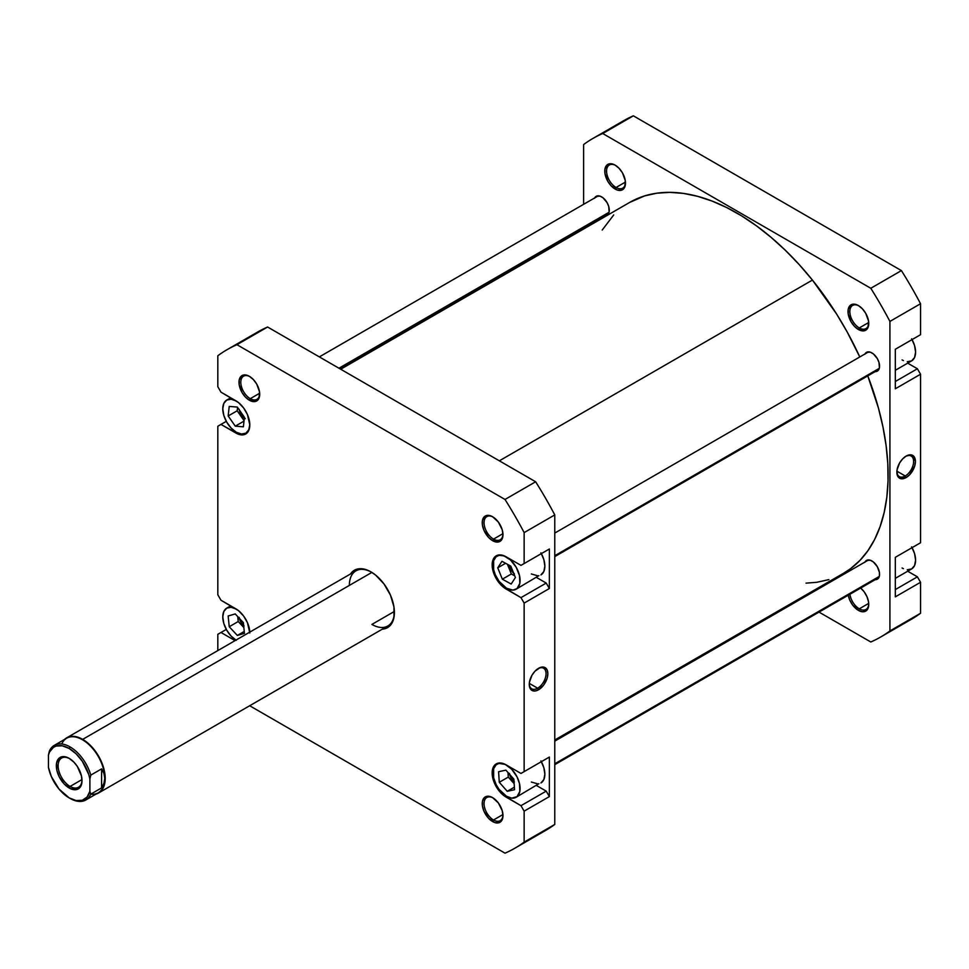 <?xml version="1.0" encoding="UTF-8"?>
<svg xmlns="http://www.w3.org/2000/svg" width="969" height="969" viewBox="0 0 969 969"><rect width="100%" height="100%" fill="white"/><g stroke="black" fill="none" stroke-linecap="round" stroke-linejoin="round"><path stroke-width="1.45" d="M249.808 424.676A19.114 11.034 60 0 1 245.847 433.167A19.114 11.034 60 0 1 236.291 432.222L241.463 434.027L245.847 433.167L248.779 429.8L249.808 424.422M506.569 765.122L506.569 765.122A19.114 11.034 60 0 1 519.057 781.959A19.114 11.034 60 0 1 516.126 797.281A19.114 11.034 60 0 1 506.569 796.324L511.741 798.129L517.022 796.651L519.832 791.419L519.505 783.667L517.022 776.859L511.741 769.289L505.249 764.432L499.059 763.415L496.128 764.795L493.645 768.732L493.645 777.792L496.128 784.599L499.059 789.36L506.569 796.324A19.114 11.034 60 0 1 494.093 779.488A19.114 11.034 60 0 1 497.012 764.178A19.114 11.034 60 0 1 506.569 765.122L506.569 765.122M540.908 760.907L543.839 767.654L544.857 774.219L543.839 779.597L540.908 782.976A19.114 11.034 -120 0 0 541.344 761.695M506.569 557.054L506.569 557.054A19.114 11.034 60 0 1 519.057 573.902A19.114 11.034 60 0 1 516.126 589.213A19.114 11.034 60 0 1 506.569 588.268L512.94 590.109L517.022 588.595L519.832 583.362L519.505 575.598L516.126 567.144L510.493 559.997L503.941 555.831L499.059 555.358L496.128 556.727L493.645 560.663L493.645 569.724L495.341 574.847L499.059 581.303L506.569 588.268A19.114 11.034 60 0 1 494.093 571.431A19.114 11.034 60 0 1 497.012 556.109A19.114 11.034 60 0 1 506.569 557.054L506.569 557.054M540.908 552.839L543.839 559.597L544.857 566.162L543.839 571.54L540.908 574.908A19.114 11.034 -120 0 0 541.344 553.626M493.064 517.022A13.372 7.728 -120 0 0 484.052 522.981A13.372 7.728 -120 0 0 493.512 539.115L492.603 540.678A14.656 8.455 60 0 1 482.247 522.727A14.656 8.455 60 0 1 492.603 516.743L488.642 515.363L485.287 516.017L482.441 520.51L482.441 525.174L483.991 530.382L488.642 537.48L492.603 540.678L498.369 541.986L502.184 538.812L502.972 534.694L502.184 529.655L498.369 522.085L492.603 516.743A14.656 8.455 60 0 1 502.972 534.694A14.656 8.455 60 0 1 492.603 540.678L493.512 539.115A13.372 7.728 60 0 1 484.766 527.33A13.372 7.728 60 0 1 486.826 516.61A13.372 7.728 60 0 1 493.064 517.022M493.064 797.911A13.372 7.728 -120 0 0 484.052 803.87A13.372 7.728 -120 0 0 493.512 819.992L492.603 821.555A14.656 8.455 60 0 1 482.247 803.616A14.656 8.455 60 0 1 492.603 797.632L488.642 796.252L483.991 797.971L482.441 801.387L482.441 806.063L483.991 811.271L488.642 818.357L494.626 822.499L498.369 822.863L502.184 819.701L502.972 815.571L502.184 810.544L498.369 802.974L492.603 797.632A14.656 8.455 60 0 1 502.972 815.571A14.656 8.455 60 0 1 492.603 821.555L493.512 819.992A13.372 7.728 60 0 1 484.766 808.207A13.372 7.728 60 0 1 486.826 797.487A13.372 7.728 60 0 1 493.064 797.911M249.82 376.59A13.372 7.728 -120 0 0 240.797 382.549A13.372 7.728 -120 0 0 250.256 398.671L249.36 400.233A14.656 8.455 60 0 1 238.992 382.295A14.656 8.455 60 0 1 249.36 376.311L245.387 374.93L242.032 375.584L239.198 380.066L239.198 384.741L242.032 392.506L245.387 397.036L249.36 400.233L255.113 401.541L258.929 398.38L259.522 391.803L256.688 384.039L253.321 379.509L249.36 376.311A14.656 8.455 60 0 1 259.716 394.25A14.656 8.455 60 0 1 249.36 400.233L250.256 398.671A13.372 7.728 60 0 1 241.523 386.885A13.372 7.728 60 0 1 243.57 376.166A13.372 7.728 60 0 1 249.82 376.59M66.764 737.797A31.856 18.387 60 0 1 82.68 739.371L82.68 739.371A31.856 18.387 60 0 1 103.489 767.436A31.856 18.387 60 0 1 98.608 792.969A31.856 18.387 60 0 1 96.21 793.986A31.856 18.387 -120 0 0 104.046 769.483A31.856 18.387 -120 0 0 82.68 739.371L371.866 572.413L82.68 739.371A31.856 18.387 -120 0 0 64.669 739.371A31.856 18.387 60 0 1 66.764 737.797L355.962 570.826A31.856 18.387 60 0 1 371.442 572.158A31.856 18.387 -120 0 0 349.361 585.409M350.512 573.975A33.128 19.126 60 0 1 370.982 571.88L366.415 569.76L357.973 568.924L354.424 570.244L350.512 573.975M537.65 688.208A11.87 6.856 120 0 0 546.044 673.927A11.87 6.856 120 0 0 538.098 668.586A11.87 6.856 -60 0 1 543.585 668.235A11.87 6.856 -60 0 1 545.414 677.743A11.87 6.856 -60 0 1 537.65 688.208L529.304 683.387L537.65 688.208A11.87 6.856 -60 0 1 531.715 688.789A11.87 6.856 -60 0 1 529.268 683.86A11.87 6.856 120 0 0 537.65 688.208L538.558 689.771L537.65 688.208M538.558 668.307A13.142 7.582 -60 0 1 547.848 673.673A13.142 7.582 -60 0 1 538.558 689.771L543.718 684.974L547.146 678.179L547.848 673.673L547.146 669.967L543.718 667.132L540.363 667.459L534.997 671.178L531.981 675.236L529.437 682.2L529.437 686.391L531.981 690.412L534.997 691.006L538.558 689.771A13.142 7.582 -60 0 1 529.268 684.405A13.142 7.582 -60 0 1 538.558 668.307L538.558 668.307M502.935 533.677L493.512 539.115L502.935 533.677M502.935 814.554L493.512 819.992L502.935 814.554M259.68 393.232L250.256 398.671L259.68 393.232L259.716 394.25M394.395 611.427L371.878 624.424L394.395 611.427M513.727 573.345A8.915 5.148 60 0 1 509.403 565.375M514.03 781.68A8.915 5.148 60 0 1 509.585 774.328M243.655 625.55A8.915 5.148 60 0 1 239.307 618.295M244.333 418.051A8.915 5.148 60 0 1 239.21 409.79M536.499 785.52L546.213 791.128L549.362 796.591L549.362 757.055L520.983 773.444L506.121 764.856L500.779 763.003L496.249 763.887L493.221 767.363L492.422 769.931L493.221 779.706L498.369 789.917L503.396 795.222L520.983 805.687L524.144 811.15L524.144 842.122A287.817 166.171 60 0 1 505.006 853.168L249.675 705.747L505.006 853.168A287.817 166.171 60 0 0 514.89 848.19A287.817 166.171 60 0 0 524.144 842.122L524.144 811.15L549.362 796.591L549.362 757.055L520.983 773.444L549.362 757.055L524.144 771.627L524.144 603.093L524.144 771.627L520.983 773.444L506.121 764.856A19.743 11.398 60 0 0 496.249 763.887A19.743 11.398 60 0 0 493.221 779.706A19.743 11.398 60 0 0 506.121 797.112L507.029 796.591L506.121 797.112L520.983 805.687L546.213 791.128L520.983 805.687L524.144 811.15L549.362 796.591L546.213 791.128L536.499 785.52M516.126 797.281L538.861 783.727M537.722 783.86L531.351 782.031M536.499 577.451L546.213 583.072L549.362 588.522L549.362 548.999L520.983 565.375L506.121 556.8L500.779 554.946L496.249 555.818L493.221 559.307L492.422 568.161L494.517 575.174L498.369 581.848L503.396 587.166L520.983 597.631L524.144 603.093L549.362 588.522L549.362 548.999L520.983 565.375L549.362 548.999L524.144 563.558L524.144 532.599L524.144 563.558L520.983 565.375L506.121 556.8A19.743 11.398 60 0 0 496.249 555.818A19.743 11.398 60 0 0 493.221 571.649A19.743 11.398 60 0 0 506.121 589.043L507.029 588.522L506.121 589.043L520.983 597.631L546.213 583.072L520.983 597.631L524.144 603.093L549.362 588.522L546.213 583.072L536.499 577.451M516.126 589.213L538.861 575.671M537.722 575.804L531.351 573.963M249.808 632.999L247.458 622.692L243.607 616.018L238.568 610.7L220.98 600.235L217.819 594.772L217.819 426.239L220.98 424.422L238.568 434.269L243.607 434.766L247.458 432.537L249.542 427.935L249.808 424.943L247.458 414.623L243.607 407.949L238.568 402.632L220.98 392.166L217.819 386.716L217.819 355.744A287.817 166.171 60 0 1 236.957 344.698L505.006 499.459A287.817 166.171 60 0 1 524.144 532.599L554.777 514.914A287.817 166.171 -120 0 0 535.639 481.775L267.589 327.013A287.817 166.171 -120 0 0 248.742 337.854M217.819 650.574L217.819 634.307L220.98 632.478L235.067 640.618L220.98 632.478L226.298 629.414L217.819 634.307L217.819 650.574M382.355 629.147L387.552 627.621L392.627 621.783L393.959 617.471L393.959 606.921L390.459 595.148L384.003 583.956L375.548 575.041L370.982 571.88A33.128 19.126 60 0 1 394.407 612.456A33.128 19.126 60 0 1 382.355 629.147M514.89 848.19L545.523 830.506A287.817 166.171 -120 0 0 554.777 824.437L554.777 514.914L554.777 824.437L524.144 842.122L554.777 824.437A287.817 166.171 -120 0 1 535.639 835.484M535.639 481.775L267.589 327.013L236.957 344.698L505.006 499.459L535.639 481.775L505.006 499.459A287.817 166.171 60 0 1 524.144 532.599L554.777 514.914A287.817 166.171 -120 0 0 535.639 481.775M249.784 632.127A19.743 11.398 60 0 0 235.842 608.811L220.98 600.235L217.819 594.772L217.819 426.239L226.298 421.345L220.98 424.422L235.842 433.01L236.751 432.477L235.842 433.01A19.743 11.398 60 0 0 245.714 433.979L245.714 433.979A19.743 11.398 60 0 0 248.742 418.16A19.743 11.398 60 0 0 235.842 400.754L220.98 392.166L217.819 386.716L217.819 355.744A287.817 166.171 60 0 1 227.073 349.676A287.817 166.171 60 0 1 236.957 344.698L267.589 327.013A287.817 166.171 -120 0 0 257.706 331.992L227.073 349.676M394.407 611.923A31.856 18.387 60 0 1 387.806 625.998A31.856 18.387 60 0 1 371.878 624.424A31.856 18.387 -120 0 0 394.407 611.923M259.704 393.717A13.372 7.728 60 0 1 256.942 399.337A13.372 7.728 60 0 1 250.256 398.671A13.372 7.728 -120 0 0 259.704 393.717M502.959 815.038A13.372 7.728 60 0 1 500.198 820.658A13.372 7.728 60 0 1 493.512 819.992A13.372 7.728 -120 0 0 502.959 815.038M502.959 534.149A13.372 7.728 60 0 1 500.198 539.781A13.372 7.728 60 0 1 493.512 539.115A13.372 7.728 -120 0 0 502.959 534.149M511.184 584.041L502.342 579.183L497.739 567.81L501.966 561.293L510.808 566.138L515.411 577.512L511.184 584.041L502.342 579.183L511.353 573.987L514.733 575.84L511.353 573.987L502.342 579.183L497.739 567.81L505.588 563.28L497.739 567.81L501.966 561.293L510.808 566.138L515.411 577.512L511.184 584.041M499.277 782.286L498.599 771.712L505.891 770.149L513.873 779.161L514.551 789.735L507.247 791.298L499.277 782.286L498.599 771.712L505.891 770.149L513.873 779.161L514.551 789.735L507.247 791.298L514.382 787.179L507.247 791.298L499.277 782.286L508.289 777.077L499.277 782.286M236.291 609.077L231.119 607.284L226.734 608.132L223.803 611.5L222.785 616.878L223.803 623.442L226.734 630.201L231.119 636.112L236.291 640.291M237.357 635.434L229.229 626.737L228.163 615.981L235.225 613.934L243.364 622.631L244.43 633.375L237.357 635.434L229.229 626.737L238.229 621.529L243.849 627.537L238.229 621.529L229.229 626.737L228.163 615.981L235.225 613.934L243.364 622.631L244.43 633.375L237.357 635.434L244.236 631.461L237.357 635.434M235.976 640.097A19.114 11.034 60 0 1 223.754 623.237A19.114 11.034 60 0 1 226.734 608.132A19.114 11.034 60 0 1 236.073 608.944M236.291 401.021L231.119 399.216L226.734 400.064L223.803 403.443L222.785 408.821L223.803 415.386L226.734 422.133L231.119 428.056L236.291 432.222A19.114 11.034 60 0 1 223.803 415.386A19.114 11.034 60 0 1 226.734 400.064A19.114 11.034 60 0 1 236.073 400.887M235.273 426.166L228.175 415.98L229.205 406.423L237.32 407.065L244.418 417.264L243.389 426.808L235.273 426.166L228.175 415.98L237.187 410.771L244.055 420.643L237.187 410.771L228.175 415.98L229.205 406.423L237.32 407.065L244.418 417.264L243.389 426.808L235.273 426.166L243.994 421.127L235.273 426.166M507.417 564.285L511.353 573.987L507.417 564.285M514.357 573.89L511.123 570.038L509.391 565.315M507.998 772.523L508.289 777.077L514.164 783.727L508.289 777.077L507.998 772.523M514.357 781.959L511.123 778.095L509.391 773.371M237.744 616.623L238.229 621.529L237.744 616.623M244.067 625.913L240.845 622.05L239.113 617.326M237.55 407.392L237.187 410.771L237.55 407.392M245.302 418.705L240.845 413.993L239.113 409.269M629.62 202.448L644.615 195.908L656.825 193.194L669.809 192.359L683.436 193.4L697.571 196.319L712.094 201.08L726.847 207.632L741.697 215.93L756.51 225.874L771.118 237.381L785.399 250.329L799.219 264.61L812.434 280.077L499.362 460.82L812.434 280.077L836.55 313.956L847.221 332.04L859.782 356.967A214.052 123.584 -120 0 0 812.434 280.077A214.052 123.584 -120 0 0 629.741 202.376L340.725 369.237M554.777 739.989L843.781 573.127A214.052 123.584 -120 0 0 867.776 375.887L878.411 407.961L882.953 426.905L886.09 445.486L887.786 463.509L888.04 480.794L886.829 497.194L884.164 512.528L880.082 526.664L874.632 539.467L867.849 550.804L859.794 560.579L850.564 568.682L843.672 573.188M602.197 230.053L613.728 214.924M828.907 579.607L816.697 582.308L806.051 583.144M911.635 338.799L914.566 345.558L915.596 352.122L914.566 357.5L911.635 360.868A19.114 11.034 -120 0 0 912.071 339.586M911.635 546.867L914.566 553.614L915.596 560.179L914.566 565.557L911.635 568.936A19.114 11.034 -120 0 0 912.071 547.655M848.226 594.881L849.777 600.09L852.635 605.044L858.389 610.373L859.285 608.823A13.372 7.728 -120 0 0 868.733 603.857A13.372 7.728 60 0 1 865.971 609.477A13.372 7.728 60 0 1 859.285 608.823L868.708 603.372L859.285 608.823A13.372 7.728 60 0 1 849.946 594.251A13.372 7.728 -120 0 0 859.285 608.823L858.389 610.373A14.656 8.455 60 0 1 848.275 595.208M858.849 305.841A13.372 7.728 -120 0 0 849.825 311.8A13.372 7.728 -120 0 0 859.285 327.934L858.389 329.496A14.656 8.455 60 0 1 848.02 311.546A14.656 8.455 60 0 1 858.389 305.562L854.416 304.193L851.061 304.847L848.226 309.329L848.226 313.992L851.061 321.756L854.416 326.299L858.389 329.496L864.142 330.804L867.958 327.631L868.551 321.066L865.717 313.302L862.349 308.772L858.389 305.562A14.656 8.455 60 0 1 868.745 323.513A14.656 8.455 60 0 1 858.389 329.496L859.285 327.934A13.372 7.728 60 0 1 850.552 316.148A13.372 7.728 60 0 1 852.599 305.429A13.372 7.728 60 0 1 858.849 305.841M615.594 165.408A13.372 7.728 -120 0 0 606.582 171.368A13.372 7.728 -120 0 0 616.042 187.489L615.133 189.052A14.656 8.455 60 0 1 604.777 171.113A14.656 8.455 60 0 1 615.133 165.13L611.173 163.749L607.805 164.403L604.971 168.885L604.971 173.56L607.805 181.324L611.173 185.854L617.156 189.997L620.887 190.36L624.702 187.199L625.296 180.622L622.461 172.857L619.094 168.327L615.133 165.13A14.656 8.455 60 0 1 625.489 183.068A14.656 8.455 60 0 1 615.133 189.052L616.042 187.489A13.372 7.728 60 0 1 607.297 175.704A13.372 7.728 60 0 1 609.344 164.984A13.372 7.728 60 0 1 615.594 165.408M896.858 471.637A11.87 6.856 120 0 0 905.24 475.985L906.136 477.547A13.142 7.582 -60 0 1 896.846 472.182A13.142 7.582 -60 0 1 906.136 456.084L902.575 458.955L899.559 463.025L897.015 469.989L897.548 475.876L900.976 478.722L906.136 477.547L909.697 474.677L914.724 465.968L915.426 461.45L913.864 456.387L911.296 454.909L906.136 456.084A13.142 7.582 -60 0 1 915.426 461.45A13.142 7.582 -60 0 1 906.136 477.547L905.24 475.985A11.87 6.856 -60 0 1 899.305 476.578A11.87 6.856 -60 0 1 896.858 471.637M896.882 471.164L905.24 475.985L896.882 471.164M868.708 322.495L859.285 327.934L868.708 322.495M625.465 182.051L616.042 187.489L625.465 182.051L625.489 183.068M864.978 353.976A10.829 6.25 60 0 1 866.48 352.365A10.829 6.25 60 0 1 871.894 352.898A10.829 6.25 60 0 1 878.98 362.442A10.829 6.25 60 0 1 877.32 371.127A10.829 6.25 60 0 1 875.164 371.624M864.978 562.032A10.829 6.25 60 0 1 866.48 560.421A10.829 6.25 60 0 1 871.894 560.966A10.829 6.25 60 0 1 878.98 570.511A10.829 6.25 60 0 1 877.32 579.183A10.829 6.25 60 0 1 875.164 579.692M594.7 197.93A10.829 6.25 60 0 1 596.201 196.319A10.829 6.25 60 0 1 601.616 196.852A10.829 6.25 60 0 1 608.702 206.397A10.829 6.25 60 0 1 607.03 215.082A10.829 6.25 60 0 1 604.886 215.578M592.846 138.494L623.479 120.81A287.817 166.171 -120 0 1 633.363 115.832L602.73 133.516L633.363 115.832L901.412 270.593L870.792 288.277L602.73 133.516A287.817 166.171 60 0 0 592.846 138.494A287.817 166.171 60 0 0 583.604 144.563L583.604 204.338L583.604 144.563A287.817 166.171 60 0 1 602.73 133.516L870.792 288.277A287.817 166.171 60 0 1 889.917 321.417L920.55 303.733L920.55 334.693L895.32 349.264L895.32 388.787L920.55 374.228L917.401 368.765L907.674 363.157L917.401 368.765L895.32 381.507L917.401 368.765L920.55 374.228L920.55 542.761L920.55 374.228L895.32 388.787L895.32 349.264L920.55 334.693L920.55 303.733A287.817 166.171 -120 0 0 901.412 270.593L633.363 115.832A287.817 166.171 -120 0 0 614.516 126.673M895.32 557.32L895.32 596.856L920.55 582.284L917.401 576.834L907.674 571.213L917.401 576.834L895.32 589.576L917.401 576.834L920.55 582.284L920.55 613.256L920.55 582.284L895.32 596.856L895.32 557.32L920.55 542.761L895.32 557.32M901.412 624.302A287.817 166.171 -120 0 0 920.55 613.256L889.917 630.94A287.817 166.171 60 0 1 870.792 641.987L819.023 612.105L870.792 641.987A287.817 166.171 60 0 0 880.676 637.008A287.817 166.171 60 0 0 889.917 630.94L889.917 321.417L889.917 630.94L920.55 613.256A287.817 166.171 -120 0 1 911.296 619.324L880.676 637.008M798.638 600.332L797.657 599.763L798.638 600.332M583.604 229.011L583.604 227.872L583.604 229.011M860.666 588.062A14.656 8.455 60 0 1 868.745 604.402A14.656 8.455 60 0 1 858.389 610.373L862.349 611.754L865.717 611.1L868.551 606.618L868.551 601.943L867.001 596.747L864.142 591.793L860.411 587.844M604.547 215.566L607.987 214.294L609.138 211.763L608.702 206.397L607.03 202.569L603.118 197.894L600.126 196.162L596.201 196.319L594.542 198.233M874.825 371.599L877.32 371.127L879.416 367.808L878.98 362.442L877.32 358.615L873.396 353.939L870.404 352.207L866.48 352.365L864.82 354.279M874.825 579.668L877.32 579.183L879.416 575.865L879.416 572.413L877.32 566.683L873.396 561.996L870.404 560.276L866.48 560.421L864.82 562.335M625.489 182.535A13.372 7.728 60 0 1 622.728 188.156A13.372 7.728 60 0 1 616.042 187.489A13.372 7.728 -120 0 0 625.489 182.535M868.733 322.98A13.372 7.728 60 0 1 865.971 328.6A13.372 7.728 60 0 1 859.285 327.934A13.372 7.728 -120 0 0 868.733 322.98M870.792 288.277A287.817 166.171 60 0 1 889.917 321.417L920.55 303.733A287.817 166.171 -120 0 0 901.412 270.593L870.792 288.277M905.676 456.363A11.87 6.856 -60 0 1 911.163 456.011A11.87 6.856 -60 0 1 912.992 465.532A11.87 6.856 -60 0 1 905.24 475.985A11.87 6.856 120 0 0 913.622 461.704A11.87 6.856 120 0 0 905.676 456.363M917.401 336.522L895.32 349.264L917.401 336.522M895.32 578.348L911.635 568.936L907.25 569.784M903.411 568.67L902.078 567.979M895.32 370.291L911.635 360.868L907.25 361.716M903.411 360.613L902.078 359.923M61.762 743.974A31.529 18.205 60 0 1 82.462 739.759A31.529 18.205 60 0 1 104.761 778.386L103.962 773.541L101.6 768.877L90.795 775.115L89.887 778.979A30.257 17.466 60 0 0 69.174 748.48L70.071 746.917A31.529 18.205 60 0 1 90.795 775.115A31.529 18.205 -120 0 0 70.071 746.917A31.529 18.205 60 0 0 54.3 745.355A31.529 18.205 60 0 0 49.346 751.193L48.45 755.057A30.257 17.466 60 0 1 69.174 748.48L70.071 746.917A31.529 18.205 -120 0 0 49.346 751.193L48.45 755.057L49.601 751.883L53.465 747.329L56.057 746.082L62.246 745.803L69.174 748.48L76.103 753.809L82.28 761.222L88.736 774.473L89.887 778.979L89.887 791.31L87.053 797.075L82.28 800.273L76.103 800.564L69.174 797.887L59.012 789.069L51.296 776.435L48.45 767.375L48.45 755.057L48.45 767.375A30.257 17.466 60 0 0 69.174 797.887A30.257 17.466 60 0 0 89.887 791.31L89.887 778.979L90.795 775.115L101.6 768.877L101.6 787.894L90.795 794.132L89.887 791.31L90.795 794.132A31.529 18.205 60 0 1 85.841 799.97A31.529 18.205 60 0 1 70.071 798.408A31.529 18.205 -120 0 0 90.795 794.132L101.6 787.894L101.6 768.877L103.962 773.541L104.761 778.386A31.529 18.205 60 0 1 90.771 794.205M69.635 758.63A16.885 9.751 -120 0 0 58.14 766.031A16.885 9.751 -120 0 0 70.071 786.44L69.174 788.003A18.157 10.477 60 0 1 56.335 765.764A18.157 10.477 60 0 1 69.174 758.352L64.257 756.644L59.242 758.049L56.577 763.015L56.88 770.391L59.242 776.859L64.257 784.042L70.434 788.657L76.309 789.626L79.095 788.318L81.033 785.702L81.953 782.007L81.457 775.975L77.314 766.418L74.08 762.324L69.174 758.352A18.157 10.477 60 0 1 82.014 780.59A18.157 10.477 60 0 1 69.174 788.003L70.071 786.44A16.885 9.751 60 0 1 59.048 771.566A16.885 9.751 60 0 1 61.628 758.037A16.885 9.751 60 0 1 69.635 758.63M81.977 779.573L70.071 786.44L81.977 779.573M85.841 799.97L98.232 792.824A31.529 18.205 -120 0 0 104.761 778.386L103.962 783.218L101.6 787.894L103.962 783.218L104.761 778.386A31.529 18.205 -120 0 0 82.462 739.759A31.529 18.205 -120 0 0 66.691 738.196L54.3 745.355M82.002 780.057A16.885 9.751 60 0 1 78.513 787.276A16.885 9.751 60 0 1 70.071 786.44A16.885 9.751 -120 0 0 82.002 780.057M70.071 798.408L69.174 797.887M338.956 368.22L609.004 212.308L338.956 368.22M554.777 763.778L879.283 576.422L554.777 763.778M554.777 555.709L879.283 368.353L554.777 555.709M247.882 431.992L245.847 433.167M371.89 572.4L370.982 571.88M502.972 814.529L502.972 815.571M502.972 533.653L502.972 534.694M499.059 554.934L497.012 556.109M499.059 763.003L497.012 764.178M230.695 605.843L226.734 608.132M230.695 397.787L226.734 400.064M868.745 322.471L868.745 323.513M868.745 603.36L868.745 604.402M98.608 792.969L387.806 625.998M598.357 195.811L319.346 356.895M608.544 213.471L339.731 368.668M868.636 559.925L554.777 741.128M878.822 577.572L554.777 764.662M868.636 351.856L554.777 533.071M878.822 369.516L554.777 556.606"/></g></svg>
